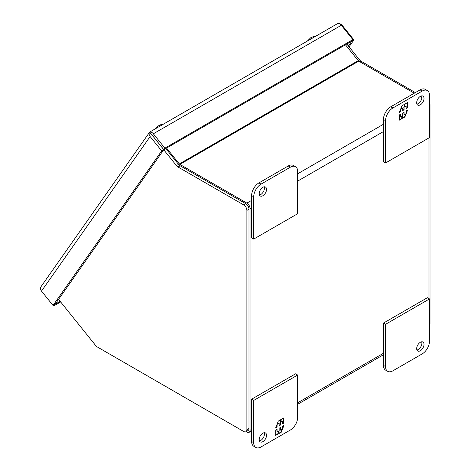 <?xml version="1.0" encoding="UTF-8"?>
<svg xmlns="http://www.w3.org/2000/svg" width="471" height="471" viewBox="0 0 471 471"><rect width="100%" height="100%" fill="white"/><g stroke="black" fill="none" stroke-linecap="round" stroke-linejoin="round"><path stroke-width="0.71" d="M166.569 148.071L179.321 163.932A1.49 0.86 60 0 0 179.851 164.403L246.892 203.107A4.474 2.585 60 0 1 250.054 208.588L250.054 430.276A4.474 2.585 60 0 1 249.13 432.325A4.474 2.585 60 0 1 246.892 432.101L246.097 431.642M345.461 44.792L358.213 60.653A1.49 0.86 -120 0 0 358.737 61.124L414.297 93.199M420.079 96.537L421.886 97.579M428.946 137.921L428.946 298.614M346.797 44.021L359.55 59.882L179.321 163.932M360.074 61.895L361.127 61.283L415.351 92.587M421.233 95.984L421.792 96.308M429.499 104.986L429.999 104.697A4.474 2.585 -120 0 0 429.499 102.442M429.999 104.697L429.999 323.96L429.499 324.248M429.499 325.638A4.474 2.585 -120 0 0 429.999 323.96M361.127 61.283A4.474 2.585 60 0 1 359.55 59.882M165.798 148.518L178.55 164.379A4.474 2.585 -120 0 0 180.134 165.78L245.838 203.719A4.474 2.585 60 0 1 249 209.195L249 428.457A4.474 2.585 60 0 1 248.076 430.506L245.968 431.724A4.474 2.585 60 0 1 243.731 431.501L97.285 346.95A4.474 2.585 60 0 1 95.701 345.549L58.581 299.368M249 428.457L246.892 429.676A4.474 2.585 60 0 1 245.968 431.724M246.892 429.676L246.892 210.413L249 209.195M245.838 203.719L243.731 204.932A4.474 2.585 60 0 1 246.892 210.413M243.731 204.932L178.026 166.999L180.134 165.78M178.55 164.379L176.442 165.598L163.725 149.778M176.442 165.598A4.474 2.585 -120 0 0 178.026 166.999M310.354 38.074L313.456 36.544L315.299 36.455M310.725 37.757L307.375 41.03M157.714 126.199L160.817 124.668L162.66 124.579M158.085 125.881L154.735 129.154M416.923 104.085A5.181 2.991 120 0 0 421.898 97.267A5.181 2.991 120 0 0 421.657 95.89M416.682 102.713A5.181 2.991 -60 0 1 418.943 97.503A5.181 2.991 -60 0 1 422.934 96.113A5.181 2.991 -60 0 1 424.006 98.486A5.181 2.991 -60 0 1 421.745 103.697A5.181 2.991 -60 0 1 417.753 105.08A5.181 2.991 -60 0 1 416.682 102.713M385.555 162.972L383.447 161.753L383.447 119.463A10.356 5.982 -60 0 1 390.771 106.782L420.067 89.867A10.356 5.982 -60 0 1 425.248 89.355L427.356 90.567A10.356 5.982 -60 0 1 429.499 95.313L429.499 137.597L385.555 162.972L385.555 120.682A10.356 5.982 -60 0 1 392.879 108L422.175 91.086A10.356 5.982 -60 0 1 427.356 90.567M407.527 107.8L407.527 102.584L405.213 103.92L404.253 106.387L404.253 104.474L401.922 105.822L399.308 112.545L400.691 111.751L400.691 109.142L402.776 107.936L402.776 110.544L404.059 109.802L404.059 107.194L406.143 105.993L406.143 108.601L407.527 107.8L406.143 108.259M399.308 114.953L399.308 120.17L401.628 118.833L402.581 116.372L402.581 118.28L404.919 116.932L407.527 110.208L406.143 111.009L406.143 113.617L404.059 114.818L404.059 112.21L402.776 112.952L402.776 115.56L400.691 116.761L400.691 114.153L399.308 114.953M407.232 102.755L407.232 107.635M404.059 107.194L406.143 105.993M403.771 107.023L404.059 109.802M403.771 109.637L402.776 110.208M400.786 108.748L402.776 107.936M400.397 109.737L400.691 111.751M400.397 111.58L399.479 112.11M403.965 104.644L404.253 106.387M401.628 118.833L399.308 119.834M400.397 114.323L400.691 116.761M403.771 112.381L404.059 114.818M407.068 110.473L406.143 112.846M405.761 113.835L404.624 116.761L404.919 116.932M404.624 116.761L402.581 117.944M401.333 118.663L402.287 116.202L402.581 116.372M259.215 193.628A5.181 2.991 -60 0 1 261.47 188.418A5.181 2.991 -60 0 1 265.461 187.028A5.181 2.991 -60 0 1 266.539 189.401A5.181 2.991 -60 0 1 264.278 194.611A5.181 2.991 -60 0 1 260.286 196.001A5.181 2.991 -60 0 1 259.215 193.628M259.456 195A5.181 2.991 120 0 0 264.425 188.182A5.181 2.991 120 0 0 264.184 186.81M290.342 167.199L261.046 184.114A10.356 5.982 120 0 0 253.716 196.801L253.716 239.085L297.666 213.716L297.666 171.426A10.356 5.982 120 0 0 295.517 166.687A10.356 5.982 120 0 0 290.342 167.199L288.228 165.98L258.932 182.895A10.356 5.982 120 0 0 251.608 195.583L251.608 237.867L253.716 239.085M295.517 166.687L293.409 165.468A10.356 5.982 120 0 0 288.228 165.98M424.006 344.395A5.181 2.991 -60 0 1 421.745 349.606A5.181 2.991 -60 0 1 417.753 350.995A5.181 2.991 -60 0 1 416.682 348.622A5.181 2.991 -60 0 1 418.943 343.412A5.181 2.991 -60 0 1 422.934 342.023A5.181 2.991 -60 0 1 424.006 344.395M416.923 349.994A5.181 2.991 120 0 0 421.898 343.176A5.181 2.991 120 0 0 421.657 341.805M392.879 370.824L422.175 353.909A10.356 5.982 120 0 0 429.499 341.222L429.499 298.932L385.555 324.307L385.555 366.591A10.356 5.982 120 0 0 387.698 371.336A10.356 5.982 120 0 0 392.879 370.824M385.555 324.307L383.447 323.088L383.447 365.378A10.356 5.982 120 0 0 385.59 370.118L387.698 371.336M429.499 298.932L427.391 297.719L383.447 323.088M259.456 440.909A5.181 2.991 120 0 0 264.425 434.091A5.181 2.991 120 0 0 264.184 432.719M266.539 435.31A5.181 2.991 -60 0 1 264.278 440.52A5.181 2.991 -60 0 1 260.286 441.91A5.181 2.991 -60 0 1 259.215 439.537A5.181 2.991 -60 0 1 261.47 434.327A5.181 2.991 -60 0 1 265.461 432.937A5.181 2.991 -60 0 1 266.539 435.31M255.865 447.45L253.757 446.231A10.356 5.982 -60 0 1 251.608 441.492L251.608 399.202L295.553 373.833L297.666 375.051L297.666 417.335A10.356 5.982 -60 0 1 290.342 430.023L261.046 446.938A10.356 5.982 -60 0 1 255.865 447.45A10.356 5.982 -60 0 1 253.716 442.711L253.716 400.421L297.666 375.051M251.608 399.202L253.716 400.421M275.694 430.217L275.694 435.434L278.008 434.097L278.962 431.636L278.962 433.544L281.299 432.195L283.907 425.472L282.529 426.273L282.529 428.881L280.445 430.082L280.445 427.474L279.156 428.216L279.156 430.824L277.072 432.031L277.072 429.422L275.694 430.217M283.907 423.07L283.907 417.848L281.593 419.19L280.639 421.651L280.639 419.738L278.302 421.086L275.694 427.809L277.072 427.014L277.072 424.406L279.156 423.199L279.156 425.808L280.445 425.066L280.445 422.458L282.529 421.257L282.529 423.865L283.907 423.07L282.529 423.529M278.008 434.097L275.694 435.098M276.783 429.587L277.072 432.031M280.151 427.644L280.445 430.082M283.448 425.743L282.529 428.11M282.141 429.105L281.004 432.031L281.299 432.195M281.004 432.031L278.962 433.208M277.713 433.926L278.673 431.465L278.962 431.636M283.619 418.018L283.619 422.899M280.445 422.458L280.151 422.293L282.235 421.086L282.529 421.257M280.151 422.293L280.445 425.066M280.151 424.901L279.156 425.472M277.166 424.012L279.156 423.199M276.783 425.007L277.072 427.014M276.783 426.844L275.859 427.374M280.345 419.908L280.639 421.651M348.393 46.005L351.819 41.13L163.826 149.654L149.696 132.08L150.043 132.039L149.666 132.11L152.245 135.324L151.874 134.312M349.058 46.835L353.927 39.911L351.819 41.13L352.861 39.623L164.879 148.153L163.826 149.654M152.245 135.324L163.79 149.684L55.154 304.242L60.176 301.352M149.696 132.08A4.474 2.585 60 0 1 153.334 133.793L341.316 25.263A4.474 2.585 60 0 0 337.678 23.55L149.749 132.039M339.173 23.591A4.474 3.527 -144.9 0 1 342.382 25.552L353.927 39.911M53.612 305.131L54.106 305.744L55.166 304.248L53.04 305.461L161.683 150.903L163.79 149.684M54.106 305.744L60.665 301.958M149.666 132.11A4.474 3.527 35.1 0 0 149.643 132.139A4.474 3.527 35.1 0 0 150.137 136.543L161.683 150.903M41.024 286.668A4.474 3.527 35.1 0 0 41.001 286.698A4.474 3.527 35.1 0 0 41.495 291.102L53.04 305.461M341.316 25.263L352.861 39.623M153.334 133.793L164.879 148.153M383.447 353.262L297.666 402.787M251.608 429.381L250.054 430.276M250.054 208.588L251.608 207.693M297.666 181.1L383.447 131.574M383.447 124.267L297.666 173.793M251.608 200.387L246.892 203.107M179.851 164.403L358.737 61.124M420.067 89.867L422.175 91.086M390.771 106.782L392.879 108M383.447 119.463L385.555 120.682M251.608 195.583L253.716 196.801M261.046 184.114L258.932 182.895M385.555 366.591L383.447 365.378M253.716 442.711L251.608 441.492M41.495 291.102L150.137 136.543M249.13 432.325L251.608 430.894M297.666 404.301L383.447 354.775M41.001 286.698L149.643 132.139"/></g></svg>

